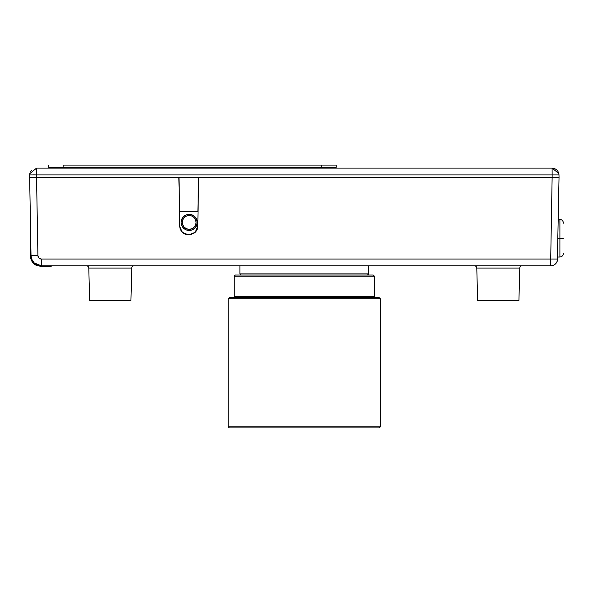 <?xml version="1.0" encoding="UTF-8"?>
<svg xmlns="http://www.w3.org/2000/svg" width="593" height="593" viewBox="0 0 593 593"><rect width="100%" height="100%" fill="white"/><g stroke="black" fill="none" stroke-linecap="round" stroke-linejoin="round"><path stroke-width="0.89" d="M48.752 167.367L48.752 165.069L48.752 167.367L63.117 167.367L63.117 165.069L336.157 165.069L321.784 165.069L321.784 167.367L336.157 167.367L336.157 165.069L336.157 167.367L48.752 167.367L63.117 167.367L63.117 165.069L321.784 165.069L321.784 167.367L336.157 167.367M63.117 167.367L321.784 167.367M228.179 298.828L228.179 426.782L380.387 426.782L380.387 298.828L228.179 298.828L380.387 298.828L379.238 297.679L229.328 297.679L228.179 298.828L229.328 297.679L379.238 297.679L380.387 298.828L380.387 426.782L228.179 426.782L229.328 427.931L379.238 427.931L380.387 426.782L379.238 427.931L229.328 427.931L228.179 426.782L228.179 298.828M239.906 265.834L239.906 273.884L368.668 273.884L368.668 265.834L368.668 273.884L239.906 273.884L241.054 275.033L239.906 273.884L239.906 265.834M367.512 275.033L368.668 273.884L367.512 275.033M234.161 276.182L234.161 296.53L374.413 296.53L374.413 276.182L234.161 276.182L374.413 276.182L373.264 275.033L235.31 275.033L234.161 276.182L235.31 275.033L373.264 275.033L374.413 276.182L374.413 296.53L234.161 296.53L235.31 297.679L234.161 296.53L234.161 276.182M373.264 297.679L374.413 296.53L373.264 297.679M559.903 238.23L557.969 238.23L559.903 238.23L559.903 257.014L559.903 238.23L563.35 238.23L559.903 238.23L559.903 219.447L559.903 238.23M189.174 230.455A8.05 8.05 0 0 0 197.224 222.405A8.05 8.05 0 0 0 189.174 214.362A8.05 8.05 0 0 1 197.224 222.405A8.05 8.05 0 0 1 189.174 230.455A8.05 8.05 0 0 0 197.224 222.405A8.05 8.05 0 0 0 189.174 214.362L189.174 215.511A6.901 6.901 0 0 1 196.075 222.405A6.901 6.901 0 0 1 189.174 229.306L189.174 230.455L189.174 229.306L191.813 228.779L194.052 227.282L195.549 225.043L196.075 222.405L195.549 219.766L194.052 217.527L191.813 216.037L189.174 215.511L186.536 216.037L184.297 217.527L182.8 219.766L182.281 222.405L182.8 225.043L184.297 227.282L186.536 228.779L189.174 229.306A6.901 6.901 0 0 1 182.281 222.405A6.901 6.901 0 0 1 189.174 215.511L189.174 214.362A8.05 8.05 0 0 0 181.124 222.405A8.05 8.05 0 0 0 189.174 230.455A8.05 8.05 0 0 1 181.124 222.405A8.05 8.05 0 0 1 189.174 214.362L186.098 214.97L183.482 216.719L181.74 219.328L181.124 222.405L181.74 225.488L183.482 228.097L186.098 229.839L189.174 230.455L192.258 229.839L194.867 228.097L196.609 225.488L197.224 222.405L196.609 219.328L194.867 216.719L192.258 214.97L189.174 214.362M179.39 209.714L179.39 211.367M179.405 209.766A2.164 2.164 0 0 1 179.434 211.249M557.642 257.014L559.903 257.014C561.994 256.799 563.142 255.65 563.35 253.559L563.35 253.27M88.794 268.073L131.787 268.073A2.298 2.298 0 0 1 134.085 265.834A2.298 2.298 0 0 0 131.787 268.073L88.794 268.073L89.632 300.325L130.942 300.325L131.787 268.073L130.942 300.325L89.632 300.325L88.794 268.073A2.298 2.298 0 0 0 86.489 265.834M476.787 268.073L519.779 268.073A2.298 2.298 0 0 1 522.077 265.834A2.298 2.298 0 0 0 519.779 268.073L518.934 300.325L477.632 300.325L476.787 268.073L477.632 300.325L518.934 300.325L519.779 268.073L476.787 268.073A2.298 2.298 0 0 0 474.489 265.834M193.904 233.375L189.16 234.798L185.053 234.153L181.199 231.04L179.887 227.986L178.841 177.314L36.544 177.314L37.915 255.672L31.021 255.672L29.65 177.314L36.544 177.314L29.65 177.314L31.021 255.672C31.444 259.208 32.474 261.609 34.112 262.869C32.474 261.609 31.444 259.208 31.021 255.672L31.859 259.571L34.112 262.869L41.362 265.834L550.712 265.834L41.362 265.834L34.112 262.869L37.448 265.064L41.362 265.834L41.362 259.059L550.712 259.059L552.135 177.314L553.484 177.314L198.64 177.314L197.78 226.326L196.276 231.04L193.488 233.635M186.721 234.65L189.16 234.798L195.208 232.323L197.78 226.326L198.64 177.314L178.997 177.314L198.492 177.314L197.892 211.805L179.597 211.805L197.892 211.805L198.492 177.314L559.036 177.314L558.991 174.898L559.036 177.314L553.484 177.314L559.036 177.314L557.361 260.779L559.036 177.314L552.135 177.314L550.712 259.059L41.362 259.059C39.308 258.852 38.16 257.718 37.915 255.672L38.945 258.074L41.362 259.059L41.362 265.834C35.202 265.204 31.755 261.817 31.021 255.672L37.915 255.672L36.544 177.314L29.65 177.314L29.694 174.898L36.551 174.898L36.588 168.115L552.098 168.115L552.135 174.898L558.991 174.898L552.135 174.898L552.098 168.115C556.227 168.508 558.532 170.769 558.991 174.898L558.88 173.764M556.686 262.388L557.361 260.779M188.315 234.798L182.273 232.323L179.694 226.326L178.997 177.314L179.597 211.805L178.997 177.314L36.551 177.314L36.551 174.898L552.135 174.898L36.551 174.898L36.551 177.314L29.65 177.314L29.843 173.564L29.694 174.898L29.843 173.564L36.588 168.115L36.551 174.898L29.694 174.898M195.208 232.323L197.054 229.654M197.113 229.506L197.78 226.363M189.16 234.798L190.761 234.65M190.887 234.62L195.186 232.337M182.31 232.36L185.023 234.146M185.083 234.168L186.595 234.62M179.694 226.37L180.361 229.498M180.428 229.654L182.236 232.286M46.321 265.834L52.065 265.834M550.712 265.834L550.712 259.059L557.605 259.059L550.712 259.059L550.712 265.834C554.848 265.442 557.146 263.188 557.605 259.059A6.901 6.901 0 0 1 550.712 265.834M563.35 223.19L563.35 222.894C563.142 220.804 561.994 219.655 559.903 219.447L558.302 219.447M30.265 255.887L31.021 255.887L30.265 255.887L30.265 212.413L30.265 255.887L33.356 263.262C34.602 264.886 37.085 265.879 40.791 266.227C37.085 265.879 34.602 264.886 33.356 263.262L30.265 255.887C30.947 262.202 34.461 265.657 40.791 266.227L40.798 265.82L40.791 266.227L41.762 266.213L40.791 266.227M558.858 173.675L558.991 174.898L552.135 174.898L552.135 177.314L552.135 174.898L558.991 174.898L558.836 173.564L552.098 168.115L36.588 168.115L36.551 174.898L33.097 174.853M31.362 170.51L30.495 171.792M558.836 173.564L552.098 168.115M50.85 266.213L45.305 266.213L45.32 265.834L45.305 266.213L41.762 266.213L41.769 265.834L41.762 266.213L50.005 266.213M49.805 265.834L49.805 266.213M50.954 266.213A1.149 1.149 0 0 0 51.806 265.834A1.149 1.149 0 0 1 50.954 266.213L51.339 266.146"/></g></svg>
